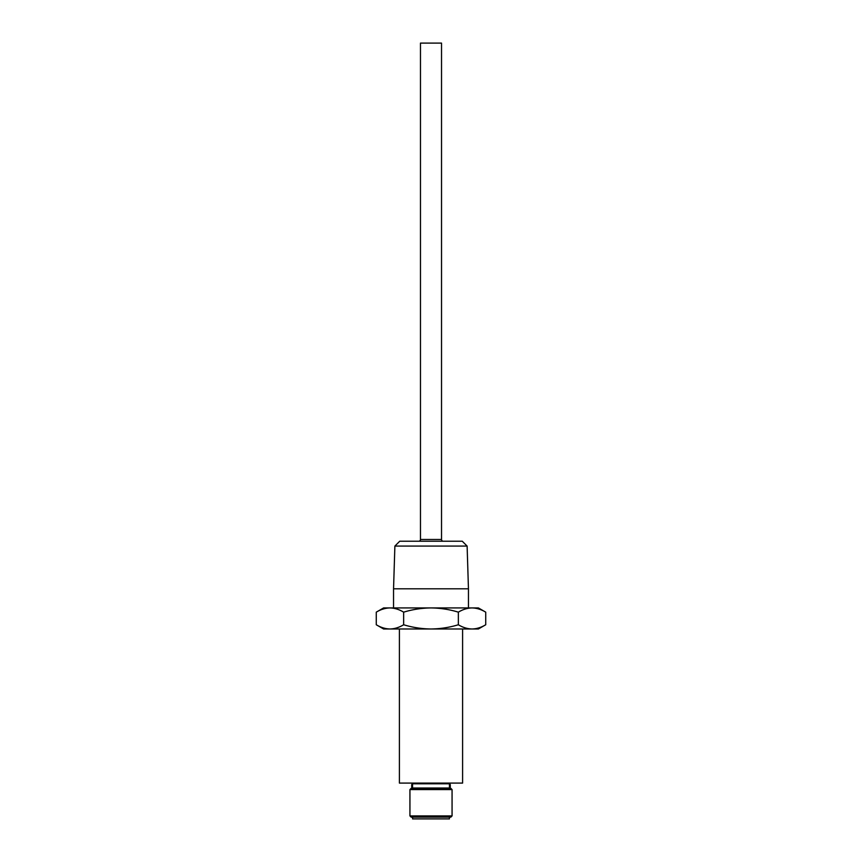 <?xml version="1.0" encoding="UTF-8"?>
<svg xmlns="http://www.w3.org/2000/svg" width="862" height="862" viewBox="0 0 862 862"><rect width="100%" height="100%" fill="white"/><g stroke="black" fill="none" stroke-linecap="round" stroke-linejoin="round"><path stroke-width="1.29" d="M449.781 787.318L449.781 788.008A0.7 0.7 0 0 0 449.867 788.353M449.781 788.008L412.219 788.008A0.7 0.7 0 0 1 412.133 788.353M420.473 539.472L441.527 539.472L441.527 43.1L420.473 43.1L420.473 539.472A1.756 1.756 0 0 1 418.716 541.228M441.527 539.472A1.756 1.756 0 0 0 443.283 541.228M449.781 784.495L449.781 783.795A0.7 0.7 0 0 1 450.481 783.095M412.219 784.495L412.219 783.795A0.7 0.7 0 0 0 411.519 783.095M394.882 546.077L399.731 541.228L462.269 541.228L467.118 546.077L394.882 546.077L393.546 588.811L468.454 588.811L468.454 607.925M452.065 815.915L450.837 817.144L411.163 817.144L409.935 815.915L452.065 815.915L452.065 789.581L409.935 789.581L411.163 788.353L450.837 788.353L452.065 789.581M449.425 817.144L449.425 818.9L412.575 818.9L412.575 817.144M467.118 546.077L468.454 588.811M393.546 588.811L393.546 607.925M409.935 815.915L409.935 789.581M449.447 784.495L449.447 787.318L450.276 787.318L450.276 784.495L449.447 784.495M412.553 787.318L412.553 784.495L411.724 784.495L411.724 787.318L412.553 787.318M412.219 788.008L412.219 787.318M462.592 628.991L462.592 783.095L399.408 783.095L399.408 628.991M485.726 612.16C481.265 609.445 476.697 608.033 472.042 607.925L478.388 607.925L485.726 612.16L485.726 624.756C481.265 627.461 476.697 628.872 472.042 628.991L431 628.991C440.385 628.861 449.501 627.45 458.358 624.756C462.819 627.461 467.376 628.872 472.042 628.991L478.388 628.991L485.726 624.756M383.612 628.991L376.274 624.756C380.735 627.461 385.303 628.872 389.958 628.991C385.303 628.872 380.735 627.461 376.274 624.756L376.274 612.16C380.735 609.445 385.303 608.033 389.958 607.925L431 607.925C421.723 608.033 412.607 609.445 403.642 612.16L403.642 624.756C412.607 627.471 421.723 628.883 431 628.991L383.612 628.991M458.358 612.16C449.501 609.456 440.385 608.044 431 607.925L472.042 607.925C467.376 608.033 462.819 609.445 458.358 612.16L458.358 624.756M383.612 607.925L389.958 607.925C385.303 608.033 380.735 609.445 376.274 612.16L383.612 607.925M403.642 612.16C399.181 609.445 394.624 608.033 389.958 607.925M389.958 628.991C394.624 628.872 399.181 627.461 403.642 624.756M449.781 783.795L412.219 783.795"/></g></svg>
